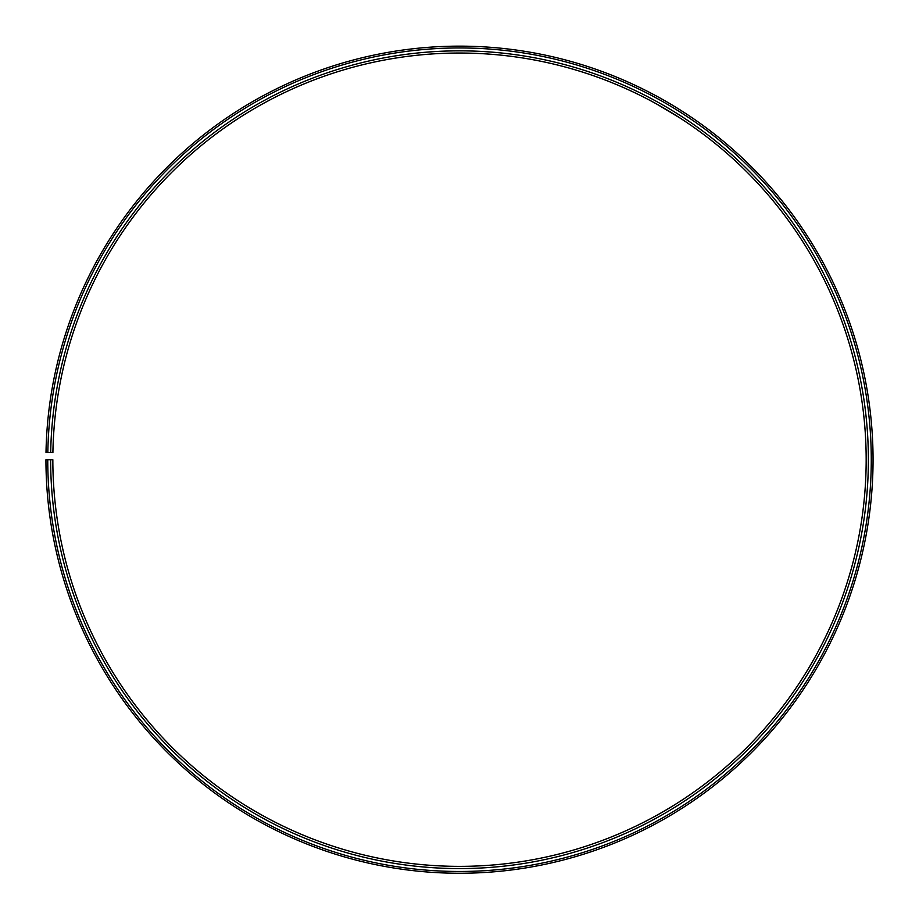 <?xml version="1.0" encoding="UTF-8"?>
<svg xmlns="http://www.w3.org/2000/svg" width="919" height="919" viewBox="0 0 919 919"><rect width="100%" height="100%" fill="white"/><g stroke="black" fill="none" stroke-linecap="round" stroke-linejoin="round"><path stroke-width="1.38" d="M47.754 459.707L45.95 459.707A413.561 413.561 0 0 0 664.196 819.047A413.561 413.561 0 0 0 670.445 103.985A413.561 413.561 0 0 0 46.007 452.481L47.822 452.516A411.746 411.746 0 0 1 669.514 105.536A411.746 411.746 0 0 1 663.311 817.485A411.746 411.746 0 0 1 47.754 459.707L52.842 459.707A406.669 406.669 0 0 0 660.784 813.062A406.669 406.669 0 0 0 666.93 109.912A406.669 406.669 0 0 0 52.9 452.607L50.694 452.562A408.875 408.875 0 0 1 668.044 108.017A408.875 408.875 0 0 1 661.875 814.981A408.875 408.875 0 0 1 50.637 459.707M47.822 452.516L50.694 452.562M657.016 104.226L680.083 118.057M679.807 117.873L662.346 107.236M682.702 111.544L674.385 106.351M660.566 98.31L662.633 99.47M674.925 106.684L682.323 111.291"/></g></svg>
